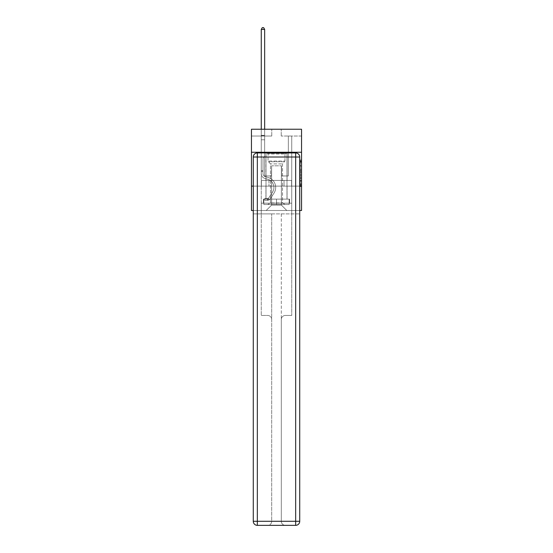 <?xml version="1.0" encoding="UTF-8"?>
<svg xmlns="http://www.w3.org/2000/svg" width="553" height="553" viewBox="0 0 553 553"><rect width="100%" height="100%" fill="white"/><g stroke="black" fill="none" stroke-linecap="round" stroke-linejoin="round"><path stroke-width="0.41" stroke-dasharray="2.77 2.07" d="M300.196 168.071L300.196 172.322L301.551 172.322L301.551 185.22L301.551 161.289L301.551 172.322L300.196 172.322L300.196 160.895L300.196 186.548L300.196 159.962L300.196 184.688L301.551 184.688L300.196 184.688L301.551 184.688L300.196 184.688L300.196 180.43L300.196 186.548L301.551 186.548L301.551 159.962L301.551 184.619L301.551 174.188L300.196 174.188L301.551 174.188L301.551 180.43L301.551 161.822L300.196 161.822L301.551 161.822L301.551 186.548L301.551 161.289L301.551 186.548L300.196 186.548L300.196 159.962L301.551 159.962L301.551 161.289L301.551 159.962L301.551 161.289L301.551 159.962L301.551 160.895L301.551 159.962L300.196 159.962L300.196 161.822L301.551 161.822L300.196 161.822L300.196 168.071L301.551 168.071M287.062 152.262L287.062 180.43L265.938 180.43L287.062 180.43L265.938 180.43L287.062 180.43L287.062 152.262L265.938 152.262L265.938 180.43L265.938 152.262L287.062 152.262M301.551 170.732L301.551 169.398L301.551 170.732L300.196 170.732L300.196 165.382L300.196 181.128L300.196 177.174L301.551 177.174L300.196 177.174L300.196 186.548L301.551 186.548L300.196 186.548L301.551 186.548L300.196 186.548L300.196 159.962L301.551 159.962L300.196 159.962L301.551 159.962L300.196 159.962L300.196 170.732L301.551 170.732M301.551 186.119L301.551 210.493L251.449 210.493L251.449 186.119L301.551 186.119L301.551 129.243L281.242 129.243L301.551 129.243L301.551 136.017L301.551 129.243L251.449 129.243L271.758 129.243L251.449 129.243L251.449 136.017L271.758 136.017L251.449 136.017L251.449 129.243L251.449 152.262L301.551 152.262L251.449 152.262L251.449 186.119L301.551 186.119L251.449 186.119M299.726 186.119L253.274 186.119L299.726 186.119L299.726 521.285L299.726 157.004L299.726 186.119L253.274 186.119L253.274 213.88L299.726 213.88L261.265 213.88L261.265 315.445L267.631 315.445A4.065 4.065 0 0 1 271.696 319.51L271.696 521.285A4.065 4.065 0 0 1 267.631 525.35A4.065 4.065 0 0 0 271.696 521.285L271.696 319.51A4.065 4.065 0 0 0 267.631 315.445L261.265 315.445L267.631 315.445A4.065 4.065 0 0 1 271.696 319.51L271.696 213.88L271.696 319.51A4.065 4.065 0 0 0 267.631 315.445L261.265 315.445L261.265 213.88L261.265 315.445L261.265 213.88L253.274 213.88L271.696 213.88L271.696 521.285A4.065 4.065 0 0 1 267.631 525.35L295.661 525.35A4.065 4.065 0 0 0 299.726 521.285A4.065 4.065 0 0 1 295.661 525.35L285.369 525.35A4.065 4.065 0 0 1 281.304 521.285L281.304 213.88L253.274 213.88L253.274 521.285A4.065 4.065 0 0 0 257.339 525.35L295.661 525.35L295.661 521.285L257.339 521.285L257.339 157.004L295.661 157.004L295.661 521.285L299.726 521.285A4.065 4.065 0 0 1 295.661 525.35A4.065 4.065 0 0 0 299.726 521.285L299.726 186.119L253.274 186.119L299.726 186.119L299.726 157.004A4.065 4.065 0 0 0 295.661 152.939L257.339 152.939L295.661 152.939A4.065 4.065 0 0 1 299.726 157.004L295.661 157.004L295.661 152.939L257.339 152.939A4.065 4.065 0 0 0 253.274 157.004L253.274 521.285L253.274 157.004A4.065 4.065 0 0 1 257.339 152.939A4.065 4.065 0 0 0 253.274 157.004L253.274 186.119M253.274 210.493L299.726 210.493M261.265 210.493L291.735 210.493L291.735 136.017L288.348 136.017L291.735 136.017L288.348 136.017L291.735 136.017L288.348 136.017L291.735 136.017L288.348 136.017L291.735 136.017L288.348 136.017L291.735 136.017L288.348 136.017L291.735 136.017L288.348 136.017L291.735 136.017L288.348 136.017L291.735 136.017L288.348 136.017L291.735 136.017L288.348 136.017L291.735 136.017L288.348 136.017L291.735 136.017L288.348 136.017L291.735 136.017L288.348 136.017L291.735 136.017L288.348 136.017L291.735 136.017L291.735 210.493L291.735 136.017L291.735 210.493L291.735 136.017L291.735 210.493L291.735 136.017L291.735 210.493L291.735 136.017L291.735 210.493L291.735 136.017L291.735 210.493L291.735 136.017L291.735 210.493L291.735 136.017L291.735 210.493L291.735 136.017L291.735 210.493L291.735 136.017L291.735 210.493L291.735 136.017L291.735 210.493L291.735 136.017L291.735 210.493L291.735 136.017L291.735 210.493L291.735 136.017L291.735 210.493L261.265 210.493L266.207 210.493L261.265 210.493L266.207 210.493L261.265 210.493L266.207 210.493L261.265 210.493L266.207 210.493L261.265 210.493L266.207 210.493L261.265 210.493L266.207 210.493L261.265 210.493L266.207 210.493L261.265 210.493L266.207 210.493L261.265 210.493L266.207 210.493L261.265 210.493L266.207 210.493L261.265 210.493L266.207 210.493L261.265 210.493L266.207 210.493L261.265 210.493L266.207 210.493L261.265 210.493L261.265 136.017L264.652 136.017L261.265 136.017L264.652 136.017L261.265 136.017L264.652 136.017L261.265 136.017L264.652 136.017L261.265 136.017L264.652 136.017L261.265 136.017L264.652 136.017L261.265 136.017L264.652 136.017L261.265 136.017L264.652 136.017L261.265 136.017L264.652 136.017L261.265 136.017L264.652 136.017L261.265 136.017L264.652 136.017L261.265 136.017L264.652 136.017L261.265 136.017L264.652 136.017L261.265 136.017L264.652 136.017L261.265 136.017L261.265 210.493M301.551 136.017L281.242 136.017L301.551 136.017M271.627 205.08L271.627 165.81L271.627 205.08L271.627 165.81L281.373 165.81L281.373 205.08L271.627 205.08L266.207 210.493L271.627 205.08L271.627 165.81L271.627 205.08L271.627 165.81L271.488 175.965L264.652 175.965L264.652 136.017L264.652 175.965L264.652 136.017L264.652 175.965L264.652 136.017L264.652 175.965L264.652 136.017L264.652 175.965L264.652 136.017L264.652 175.965L264.652 136.017L264.652 175.965L264.652 136.017L264.652 175.965L264.652 136.017L264.652 175.965L264.652 136.017L264.652 175.965L264.652 136.017L264.652 175.965L264.652 136.017L264.652 175.965L264.652 136.017L264.652 175.965L264.652 136.017L264.652 175.965L264.652 136.017L264.652 175.965L271.488 175.965L264.652 175.965L271.488 175.965L264.652 175.965L271.488 175.965L264.652 175.965L271.488 175.965L264.652 175.965L271.488 175.965L264.652 175.965L271.488 175.965L264.652 175.965L271.488 175.965L264.652 175.965L271.488 175.965L264.652 175.965L271.488 175.965L264.652 175.965L271.488 175.965L264.652 175.965L271.488 175.965L264.652 175.965L271.488 175.965L264.652 175.965L271.488 175.965L264.652 175.965L271.488 175.965L271.627 165.81L271.627 205.08L266.207 210.493L271.627 205.08L271.627 165.81L271.627 205.08L266.207 210.493L271.627 205.08L271.627 165.81L271.627 205.08L266.207 210.493L271.627 205.08L271.627 165.81L271.627 205.08L266.207 210.493L271.627 205.08L271.627 165.81L271.627 205.08L266.207 210.493L271.627 205.08L271.627 165.81L271.627 205.08L266.207 210.493L271.627 205.08L271.627 165.81L271.627 205.08L266.207 210.493L271.627 205.08L271.627 165.81L271.627 205.08L266.207 210.493L271.627 205.08L271.627 165.81L271.627 205.08L266.207 210.493L271.627 205.08L271.627 165.81L271.627 205.08L266.207 210.493L271.627 205.08L271.627 165.81L271.627 205.08L266.207 210.493L271.627 205.08L271.627 165.81L271.627 205.08L266.207 210.493L271.627 205.08L266.207 210.493L271.627 205.08L281.373 205.08L281.373 165.81L281.373 205.08L286.793 210.493L281.373 205.08L281.373 165.81L281.373 205.08L286.793 210.493L281.373 205.08L281.373 165.81L281.373 205.08L286.793 210.493L281.373 205.08L281.373 165.81L281.373 205.08L286.793 210.493L281.373 205.08L281.373 165.81L281.373 205.08L286.793 210.493L281.373 205.08L281.373 165.81L281.373 205.08L286.793 210.493L281.373 205.08L281.373 165.81L281.373 205.08L286.793 210.493L281.373 205.08L281.373 165.81L281.373 205.08L286.793 210.493L281.373 205.08L281.373 165.81L281.373 205.08L286.793 210.493L281.373 205.08L281.373 165.81L281.373 205.08L286.793 210.493L281.373 205.08L281.373 165.81L281.373 205.08L286.793 210.493L281.373 205.08L281.373 165.81L281.373 205.08L286.793 210.493L281.373 205.08L281.373 165.81L281.373 205.08L286.793 210.493L281.373 205.08L281.373 165.81L281.373 205.08L286.793 210.493L281.373 205.08L281.373 165.81L271.627 165.81L271.627 205.08L266.207 210.493L271.627 205.08M281.512 165.81L281.512 175.965L281.512 165.81M286.793 210.493L281.373 205.08L286.793 210.493M281.242 136.017L281.242 129.243L281.242 136.017M271.758 136.017L271.758 129.243L271.758 136.017M288.348 136.017L288.348 175.965L281.512 175.965L288.348 175.965L281.512 175.965L288.348 175.965L281.512 175.965L288.348 175.965L281.512 175.965L288.348 175.965L281.512 175.965L288.348 175.965L281.512 175.965L288.348 175.965L281.512 175.965L288.348 175.965L281.512 175.965L288.348 175.965L281.512 175.965L288.348 175.965L281.512 175.965L288.348 175.965L281.512 175.965L288.348 175.965L281.512 175.965L288.348 175.965L281.512 175.965L288.348 175.965L281.512 175.965L288.348 175.965L288.348 136.017M291.59 186.119L261.41 186.119L291.59 186.119L291.59 180.43L261.41 180.43L284.042 180.43L284.042 186.119L284.042 180.43L268.958 180.43L268.958 186.119L268.958 180.43L261.41 180.43L261.41 186.119L261.41 180.43L291.59 180.43L291.59 186.119M301.551 152.262L251.449 152.262M268.958 180.43L268.958 186.119L268.958 180.43M284.042 180.43L284.042 186.119L284.042 180.43M300.196 172.322L301.551 172.322L300.196 172.322M300.196 160.895L300.196 159.962L300.196 160.895L301.551 160.895L300.196 160.895M300.196 181.066L300.196 175.515L300.196 181.066L301.551 181.066L300.196 181.066M300.196 175.515L300.196 174.188L301.551 174.188L300.196 174.188L300.196 175.515L301.551 175.515L300.196 175.515M300.196 165.382L300.196 161.822L300.196 165.382L301.551 165.382L300.196 165.382M300.196 159.962L301.551 159.962L300.196 159.962L300.196 161.289L300.196 159.962L301.551 159.962M300.196 186.548L301.551 186.548L300.196 186.548L300.196 185.22L300.196 186.548M261.265 171.465L261.265 29.413L261.265 139.778L261.265 29.413L264.652 29.413L264.652 135.312L264.652 29.413L261.265 29.413L262.281 27.65L263.636 27.65L262.281 27.65L261.265 29.413L261.265 139.778L261.265 29.413L264.652 29.413L263.636 27.65L264.652 29.413L264.652 139.778L261.265 139.778L261.265 29.413L262.281 27.65L263.636 27.65L262.281 27.65L261.265 29.413L261.265 139.778L261.265 29.413L264.652 29.413L261.265 29.413L262.281 27.65L263.636 27.65L264.652 29.413L263.636 27.65L262.281 27.65L261.265 29.413L261.265 139.778L261.265 29.413L264.652 29.413L264.652 135.312L264.652 29.413L261.265 29.413L262.281 27.65L263.636 27.65L264.652 29.413L263.636 27.65L262.281 27.65L261.265 29.413L261.265 139.778L261.265 29.413L264.652 29.413L264.652 135.817L264.652 29.413L261.265 29.413L262.281 27.65L263.636 27.65L264.652 29.413L263.636 27.65L262.281 27.65L261.265 29.413L261.265 139.778L261.265 29.413L264.652 29.413L264.652 156.299L263.885 157.066A2.945 2.945 0 0 0 263.028 159.146A2.945 2.945 0 0 1 263.885 157.066L264.652 156.299L264.652 139.778L261.265 139.778L261.265 135.312L261.265 173.663A4.942 4.942 0 0 0 264.88 178.425A4.942 4.942 0 0 1 261.265 173.663L261.265 139.778L264.652 139.778L264.652 29.413L261.265 29.413L262.281 27.65L263.636 27.65L264.652 29.413L263.636 27.65L262.281 27.65L261.265 29.413L261.265 135.312L261.265 29.413L264.652 29.413L264.652 156.299L263.885 157.066A2.945 2.945 0 0 0 263.028 159.146A2.945 2.945 0 0 1 263.885 157.066L264.652 156.299L264.652 139.778L261.265 139.778L261.265 173.663A4.942 4.942 0 0 0 264.88 178.425A4.942 4.942 0 0 1 261.265 173.663L261.265 139.778L264.652 139.778L264.652 29.413L261.265 29.413L262.281 27.65L263.636 27.65L264.652 29.413L263.636 27.65L262.281 27.65L261.265 29.413L261.265 135.817L261.265 29.413L264.652 29.413L264.652 156.299L263.885 157.066A2.945 2.945 0 0 0 263.028 159.146A2.945 2.945 0 0 1 263.885 157.066L264.652 156.299L264.652 139.778L261.265 139.778L261.265 173.663A4.942 4.942 0 0 0 264.88 178.425A4.942 4.942 0 0 1 261.265 173.663L261.265 139.778L264.652 139.778L264.652 29.413L261.265 29.413L262.281 27.65L263.636 27.65L264.652 29.413L263.636 27.65L262.281 27.65L261.265 29.413L261.265 139.778L264.652 139.778L264.652 156.299L263.885 157.066A2.945 2.945 0 0 0 263.028 159.146A2.945 2.945 0 0 1 263.885 157.066L264.652 156.299L264.652 135.817L264.652 139.778L261.265 139.778L261.265 173.663A4.942 4.942 0 0 0 264.88 178.425L267.638 179.193L264.88 178.425A4.942 4.942 0 0 1 261.265 173.663L261.265 139.778L264.652 139.778L264.652 156.299L263.885 157.066A2.945 2.945 0 0 0 263.028 159.146A2.945 2.945 0 0 1 263.885 157.066L264.652 156.299L264.652 135.312L264.652 139.778L261.265 139.778L261.265 173.663A4.942 4.942 0 0 0 264.88 178.425A4.942 4.942 0 0 1 261.265 173.663L261.265 139.778L264.652 139.778L264.652 156.299L263.885 157.066A2.945 2.945 0 0 0 263.028 159.146A2.945 2.945 0 0 1 263.885 157.066L264.652 156.299L264.652 29.413L264.652 139.778L261.265 139.778L261.265 173.663A4.942 4.942 0 0 0 264.88 178.425A4.942 4.942 0 0 1 261.265 173.663L261.265 139.778L264.652 139.778L264.652 156.299L263.885 157.066A2.945 2.945 0 0 0 263.028 159.146A2.945 2.945 0 0 1 263.885 157.066L264.652 156.299L264.652 29.413L261.265 29.413L264.652 29.413L263.636 27.65L264.652 29.413L264.652 139.778L261.265 139.778L261.265 173.663A4.942 4.942 0 0 0 264.88 178.425L267.638 179.193L264.88 178.425A4.942 4.942 0 0 1 261.265 173.663L261.265 139.778L264.652 139.778L264.652 156.299L263.885 157.066A2.945 2.945 0 0 0 263.028 159.146A2.945 2.945 0 0 1 263.885 157.066L264.652 156.299L264.652 29.413L261.265 29.413L262.281 27.65L263.636 27.65L262.281 27.65L261.265 29.413L261.265 135.312L261.265 29.413L264.652 29.413L263.636 27.65L264.652 29.413L264.652 139.778L261.265 139.778L261.265 173.663A4.942 4.942 0 0 0 264.88 178.425A4.942 4.942 0 0 1 261.265 173.663L261.265 139.778L264.652 139.778L264.652 156.299L263.885 157.066A2.945 2.945 0 0 0 263.028 159.146A2.945 2.945 0 0 1 263.885 157.066L264.652 156.299L264.652 29.413L261.265 29.413L262.281 27.65L263.636 27.65L262.281 27.65L261.265 29.413L261.265 135.817L261.265 29.413L264.652 29.413L263.636 27.65L264.652 29.413L264.652 139.778L261.265 139.778L261.265 173.663A4.942 4.942 0 0 0 264.88 178.425A4.942 4.942 0 0 1 261.265 173.663L261.265 139.778L264.652 139.778L264.652 156.299L263.885 157.066A2.945 2.945 0 0 0 263.028 159.146A2.945 2.945 0 0 1 263.885 157.066L264.652 156.299L264.652 29.413L261.265 29.413L262.281 27.65L263.636 27.65L262.281 27.65L261.265 29.413L261.265 173.663A4.942 4.942 0 0 0 264.88 178.425L267.638 179.193A8.599 8.599 0 0 1 272.518 192.195A8.599 8.599 0 0 0 267.638 179.193L264.88 178.425A4.942 4.942 0 0 1 261.265 173.663L261.265 139.778L264.652 139.778L264.652 156.299L263.885 157.066A2.945 2.945 0 0 0 263.028 159.146A2.945 2.945 0 0 1 263.885 157.066L264.652 156.299L264.652 139.778L261.265 139.778L261.265 173.663A4.942 4.942 0 0 0 264.88 178.425A4.942 4.942 0 0 1 261.265 173.663L261.265 139.778L264.652 139.778L264.652 135.817L264.652 156.299L263.885 157.066A2.945 2.945 0 0 0 263.028 159.146A2.945 2.945 0 0 1 263.885 157.066L264.652 156.299L264.652 139.778L261.265 139.778L261.265 173.663A4.942 4.942 0 0 0 264.88 178.425A4.942 4.942 0 0 1 261.265 173.663L261.265 139.778L264.652 139.778L264.652 135.312L264.652 156.299L263.885 157.066A2.945 2.945 0 0 0 263.028 159.146A2.945 2.945 0 0 1 263.885 157.066L264.652 156.299L264.652 139.778L261.265 139.778L261.265 173.663A4.942 4.942 0 0 0 264.88 178.425L267.638 179.193L264.88 178.425A4.942 4.942 0 0 1 261.265 173.663L261.265 139.778L264.652 139.778L264.652 29.413L263.636 27.65L264.652 29.413L264.652 156.299L263.885 157.066A2.945 2.945 0 0 0 263.028 159.146A2.945 2.945 0 0 1 263.885 157.066L264.652 156.299L264.652 139.778L261.265 139.778L261.265 173.663L261.265 171.465L263.028 171.465L263.028 170.656L261.265 170.656L263.028 170.656L263.028 173.663L263.028 159.146L263.028 173.663A3.18 3.18 0 0 0 265.35 176.732A3.18 3.18 0 0 1 263.028 173.663L263.028 159.146L263.028 173.663L263.028 170.656L261.265 170.656L263.028 170.656L263.028 173.663A3.18 3.18 0 0 0 265.35 176.732A3.18 3.18 0 0 1 263.028 173.663L263.028 159.146L263.028 173.663A3.18 3.18 0 0 0 265.35 176.732A3.18 3.18 0 0 1 263.028 173.663L263.028 159.146L263.028 173.663L263.028 170.656L261.265 170.656L263.028 170.656L263.028 173.663A3.18 3.18 0 0 0 265.35 176.732L268.108 177.499L265.35 176.732A3.18 3.18 0 0 1 263.028 173.663L263.028 159.146L263.028 173.663A3.18 3.18 0 0 0 265.35 176.732A3.18 3.18 0 0 1 263.028 173.663L263.028 159.146L263.028 173.663L263.028 170.656L261.265 170.656L263.028 170.656L263.028 173.663A3.18 3.18 0 0 0 265.35 176.732A3.18 3.18 0 0 1 263.028 173.663L263.028 159.146L263.028 173.663A3.18 3.18 0 0 0 265.35 176.732L268.108 177.499L265.35 176.732A3.18 3.18 0 0 1 263.028 173.663L263.028 159.146L263.028 173.663L263.028 170.656L261.265 170.656L263.028 170.656L263.028 173.663A3.18 3.18 0 0 0 265.35 176.732A3.18 3.18 0 0 1 263.028 173.663L263.028 159.146L263.028 173.663A3.18 3.18 0 0 0 265.35 176.732A3.18 3.18 0 0 1 263.028 173.663L263.028 159.146L263.028 173.663L263.028 170.656L261.265 170.656L263.028 170.656L263.028 173.663A3.18 3.18 0 0 0 265.35 176.732L268.108 177.499L265.35 176.732A3.18 3.18 0 0 1 263.028 173.663L263.028 159.146L263.028 173.663A3.18 3.18 0 0 0 265.35 176.732A3.18 3.18 0 0 1 263.028 173.663L263.028 159.146L263.028 173.663L263.028 170.656L261.265 170.656L263.028 170.656L263.028 173.663A3.18 3.18 0 0 0 265.35 176.732A3.18 3.18 0 0 1 263.028 173.663L263.028 159.146L263.028 173.663A3.18 3.18 0 0 0 265.35 176.732L268.108 177.499A10.362 10.362 0 0 1 273.991 193.156A10.362 10.362 0 0 0 268.108 177.499L265.35 176.732A3.18 3.18 0 0 1 263.028 173.663L263.028 159.146L263.028 173.663L263.028 171.465L261.265 171.465M267.424 200.31A3.588 3.588 0 0 0 270.362 198.693L273.991 193.156A10.362 10.362 0 0 0 268.108 177.499L265.35 176.732A3.18 3.18 0 0 1 263.028 173.663A3.18 3.18 0 0 0 265.35 176.732A3.18 3.18 0 0 1 263.028 173.663A3.18 3.18 0 0 0 265.35 176.732L268.108 177.499L265.35 176.732A3.18 3.18 0 0 1 263.028 173.663A3.18 3.18 0 0 0 265.35 176.732L268.108 177.499A10.362 10.362 0 0 1 273.991 193.156A10.362 10.362 0 0 0 268.108 177.499L265.35 176.732A3.18 3.18 0 0 1 263.028 173.663A3.18 3.18 0 0 0 265.35 176.732A3.18 3.18 0 0 1 263.028 173.663A3.18 3.18 0 0 0 265.35 176.732L268.108 177.499L265.35 176.732A3.18 3.18 0 0 1 263.028 173.663A3.18 3.18 0 0 0 265.35 176.732L268.108 177.499L265.35 176.732A3.18 3.18 0 0 1 263.028 173.663A3.18 3.18 0 0 0 265.35 176.732A3.18 3.18 0 0 1 263.028 173.663A3.18 3.18 0 0 0 265.35 176.732L268.108 177.499A10.362 10.362 0 0 1 273.991 193.156L270.362 198.693L273.991 193.156A10.362 10.362 0 0 0 268.108 177.499L265.35 176.732A3.18 3.18 0 0 1 263.028 173.663A3.18 3.18 0 0 0 265.35 176.732L268.108 177.499L265.35 176.732A3.18 3.18 0 0 1 263.028 173.663A3.18 3.18 0 0 0 265.35 176.732A3.18 3.18 0 0 1 263.028 173.663A3.18 3.18 0 0 0 265.35 176.732L268.108 177.499L265.35 176.732A3.18 3.18 0 0 1 263.028 173.663A3.18 3.18 0 0 0 265.35 176.732L268.108 177.499A10.362 10.362 0 0 1 273.991 193.156A10.362 10.362 0 0 0 268.108 177.499L265.35 176.732A3.18 3.18 0 0 1 263.028 173.663A3.18 3.18 0 0 0 265.35 176.732A3.18 3.18 0 0 1 263.028 173.663A3.18 3.18 0 0 0 265.35 176.732L268.108 177.499L265.35 176.732A3.18 3.18 0 0 1 263.028 173.663A3.18 3.18 0 0 0 265.35 176.732L268.108 177.499A10.362 10.362 0 0 1 273.991 193.156A10.362 10.362 0 0 0 268.108 177.499L265.35 176.732L268.108 177.499A10.362 10.362 0 0 1 273.991 193.156L270.362 198.693L273.991 193.156A10.362 10.362 0 0 0 268.108 177.499L265.35 176.732L268.108 177.499A10.362 10.362 0 0 1 273.991 193.156A10.362 10.362 0 0 0 268.108 177.499L265.35 176.732L268.108 177.499A10.362 10.362 0 0 1 273.991 193.156A10.362 10.362 0 0 0 268.108 177.499L265.35 176.732L268.108 177.499A10.362 10.362 0 0 1 273.991 193.156L270.362 198.693A3.588 3.588 0 0 1 268.44 200.145A3.588 3.588 0 0 0 270.362 198.693L273.991 193.156A10.362 10.362 0 0 0 268.108 177.499L265.35 176.732L268.108 177.499A10.362 10.362 0 0 1 273.991 193.156A10.362 10.362 0 0 0 268.108 177.499L265.35 176.732L268.108 177.499A10.362 10.362 0 0 1 273.991 193.156A10.362 10.362 0 0 0 268.108 177.499L265.35 176.732L268.108 177.499A10.362 10.362 0 0 1 273.991 193.156L270.362 198.693L273.991 193.156A10.362 10.362 0 0 0 268.108 177.499L265.35 176.732L268.108 177.499A10.362 10.362 0 0 1 273.991 193.156A10.362 10.362 0 0 0 268.108 177.499L265.35 176.732L268.108 177.499A10.362 10.362 0 0 1 273.991 193.156A10.362 10.362 0 0 0 268.108 177.499A10.362 10.362 0 0 1 273.991 193.156L270.362 198.693L273.991 193.156A10.362 10.362 0 0 0 268.108 177.499A10.362 10.362 0 0 1 273.991 193.156L270.362 198.693A3.588 3.588 0 0 1 268.44 200.145C267.396 200.366 267.396 200.366 268.44 200.145C267.396 200.366 267.396 200.366 268.44 200.145A3.588 3.588 0 0 0 270.362 198.693L273.991 193.156A10.362 10.362 0 0 0 268.108 177.499A10.362 10.362 0 0 1 273.991 193.156A10.362 10.362 0 0 0 268.108 177.499A10.362 10.362 0 0 1 273.991 193.156L270.362 198.693L273.991 193.156A10.362 10.362 0 0 0 268.108 177.499A10.362 10.362 0 0 1 273.991 193.156L270.362 198.693L273.991 193.156A10.362 10.362 0 0 0 268.108 177.499A10.362 10.362 0 0 1 273.991 193.156A10.362 10.362 0 0 0 268.108 177.499A10.362 10.362 0 0 1 273.991 193.156L270.362 198.693A3.588 3.588 0 0 1 268.44 200.145C267.396 200.366 267.396 200.366 268.44 200.145C267.396 200.366 267.396 200.366 268.44 200.145A3.588 3.588 0 0 0 270.362 198.693L273.991 193.156A10.362 10.362 0 0 0 268.108 177.499A10.362 10.362 0 0 1 273.991 193.156L270.362 198.693L273.991 193.156A10.362 10.362 0 0 0 268.108 177.499A10.362 10.362 0 0 1 273.991 193.156A10.362 10.362 0 0 0 268.108 177.499A10.362 10.362 0 0 1 273.991 193.156L270.362 198.693L273.991 193.156A10.362 10.362 0 0 0 268.108 177.499A10.362 10.362 0 0 1 273.991 193.156L270.362 198.693A3.588 3.588 0 0 1 268.44 200.145C267.396 200.366 267.396 200.366 268.44 200.145C267.396 200.366 267.396 200.366 268.44 200.145A3.588 3.588 0 0 0 270.362 198.693L273.991 193.156A10.362 10.362 0 0 0 268.108 177.499A10.362 10.362 0 0 1 273.991 193.156A10.362 10.362 0 0 0 268.108 177.499A10.362 10.362 0 0 1 273.991 193.156L270.362 198.693L273.991 193.156A10.362 10.362 0 0 0 268.108 177.499A10.362 10.362 0 0 1 273.991 193.156L270.362 198.693A3.588 3.588 0 0 1 268.44 200.145C267.396 200.366 267.396 200.366 268.44 200.145C267.396 200.366 267.396 200.366 268.44 200.145A3.588 3.588 0 0 0 270.362 198.693L273.991 193.156L270.362 198.693A3.588 3.588 0 0 1 268.44 200.145C267.396 200.366 267.396 200.366 268.44 200.145C267.396 200.366 267.396 200.366 268.44 200.145A3.588 3.588 0 0 0 270.362 198.693L273.991 193.156L270.362 198.693A3.588 3.588 0 0 1 268.44 200.145C267.396 200.366 267.396 200.366 268.44 200.145C267.396 200.366 267.396 200.366 268.44 200.145A3.588 3.588 0 0 0 270.362 198.693L273.991 193.156L270.362 198.693A3.588 3.588 0 0 1 268.44 200.145C267.396 200.366 267.396 200.366 268.44 200.145C267.396 200.366 267.396 200.366 268.44 200.145A3.588 3.588 0 0 0 270.362 198.693L273.991 193.156L270.362 198.693A3.588 3.588 0 0 1 268.44 200.145C267.396 200.366 267.396 200.366 268.44 200.145C267.396 200.366 267.396 200.366 268.44 200.145A3.588 3.588 0 0 0 270.362 198.693L273.991 193.156L270.362 198.693A3.588 3.588 0 0 1 268.44 200.145C267.396 200.366 267.396 200.366 268.44 200.145C267.396 200.366 267.396 200.366 268.44 200.145A3.588 3.588 0 0 0 270.362 198.693L273.991 193.156L270.362 198.693A3.588 3.588 0 0 1 268.44 200.145C267.396 200.366 267.396 200.366 268.44 200.145C267.396 200.366 267.396 200.366 268.44 200.145A3.588 3.588 0 0 0 270.362 198.693L273.991 193.156L270.362 198.693A3.588 3.588 0 0 1 268.44 200.145C267.396 200.366 267.396 200.366 268.44 200.145C267.396 200.366 267.396 200.366 268.44 200.145A3.588 3.588 0 0 0 270.362 198.693L273.991 193.156L270.362 198.693A3.588 3.588 0 0 1 268.44 200.145C267.396 200.366 267.396 200.366 268.44 200.145C267.396 200.366 267.396 200.366 268.44 200.145A3.588 3.588 0 0 0 270.362 198.693L273.991 193.156L270.362 198.693A3.588 3.588 0 0 1 268.44 200.145C267.396 200.366 267.396 200.366 268.44 200.145C267.396 200.366 267.396 200.366 268.44 200.145A3.588 3.588 0 0 0 270.362 198.693A3.588 3.588 0 0 1 267.424 200.31L267.424 198.548A1.825 1.825 0 0 0 268.889 197.725L272.518 192.195A8.599 8.599 0 0 0 267.638 179.193L264.88 178.425A4.942 4.942 0 0 1 261.265 173.663A4.942 4.942 0 0 0 264.88 178.425A4.942 4.942 0 0 1 261.265 173.663A4.942 4.942 0 0 0 264.88 178.425L267.638 179.193A8.599 8.599 0 0 1 272.518 192.195A8.599 8.599 0 0 0 267.638 179.193L264.88 178.425A4.942 4.942 0 0 1 261.265 173.663A4.942 4.942 0 0 0 264.88 178.425L267.638 179.193L264.88 178.425A4.942 4.942 0 0 1 261.265 173.663A4.942 4.942 0 0 0 264.88 178.425A4.942 4.942 0 0 1 261.265 173.663A4.942 4.942 0 0 0 264.88 178.425L267.638 179.193L264.88 178.425A4.942 4.942 0 0 1 261.265 173.663A4.942 4.942 0 0 0 264.88 178.425L267.638 179.193A8.599 8.599 0 0 1 272.518 192.195L268.889 197.725L272.518 192.195A8.599 8.599 0 0 0 267.638 179.193L264.88 178.425A4.942 4.942 0 0 1 261.265 173.663A4.942 4.942 0 0 0 264.88 178.425A4.942 4.942 0 0 1 261.265 173.663A4.942 4.942 0 0 0 264.88 178.425L267.638 179.193L264.88 178.425A4.942 4.942 0 0 1 261.265 173.663A4.942 4.942 0 0 0 264.88 178.425L267.638 179.193L264.88 178.425A4.942 4.942 0 0 1 261.265 173.663A4.942 4.942 0 0 0 264.88 178.425A4.942 4.942 0 0 1 261.265 173.663A4.942 4.942 0 0 0 264.88 178.425L267.638 179.193A8.599 8.599 0 0 1 272.518 192.195A8.599 8.599 0 0 0 267.638 179.193L264.88 178.425A4.942 4.942 0 0 1 261.265 173.663A4.942 4.942 0 0 0 264.88 178.425L267.638 179.193L264.88 178.425A4.942 4.942 0 0 1 261.265 173.663A4.942 4.942 0 0 0 264.88 178.425A4.942 4.942 0 0 1 261.265 173.663A4.942 4.942 0 0 0 264.88 178.425L267.638 179.193L264.88 178.425A4.942 4.942 0 0 1 261.265 173.663A4.942 4.942 0 0 0 264.88 178.425L267.638 179.193A8.599 8.599 0 0 1 272.518 192.195A8.599 8.599 0 0 0 267.638 179.193L264.88 178.425L267.638 179.193A8.599 8.599 0 0 1 272.518 192.195L268.889 197.725L272.518 192.195A8.599 8.599 0 0 0 267.638 179.193L264.88 178.425L267.638 179.193A8.599 8.599 0 0 1 272.518 192.195A8.599 8.599 0 0 0 267.638 179.193L264.88 178.425L267.638 179.193A8.599 8.599 0 0 1 272.518 192.195A8.599 8.599 0 0 0 267.638 179.193L264.88 178.425L267.638 179.193A8.599 8.599 0 0 1 272.518 192.195L268.889 197.725A1.825 1.825 0 0 1 268.44 198.195C267.417 198.665 267.417 198.665 268.44 198.195C267.417 198.665 267.417 198.665 268.44 198.195A1.825 1.825 0 0 0 268.889 197.725L272.518 192.195A8.599 8.599 0 0 0 267.638 179.193L264.88 178.425L267.638 179.193A8.599 8.599 0 0 1 272.518 192.195A8.599 8.599 0 0 0 267.638 179.193L264.88 178.425L267.638 179.193A8.599 8.599 0 0 1 272.518 192.195A8.599 8.599 0 0 0 267.638 179.193L264.88 178.425L267.638 179.193A8.599 8.599 0 0 1 272.518 192.195L268.889 197.725L272.518 192.195A8.599 8.599 0 0 0 267.638 179.193L264.88 178.425L267.638 179.193A8.599 8.599 0 0 1 272.518 192.195A8.599 8.599 0 0 0 267.638 179.193L264.88 178.425L267.638 179.193A8.599 8.599 0 0 1 272.518 192.195A8.599 8.599 0 0 0 267.638 179.193A8.599 8.599 0 0 1 272.518 192.195L268.889 197.725L272.518 192.195A8.599 8.599 0 0 0 267.638 179.193A8.599 8.599 0 0 1 272.518 192.195L268.889 197.725A1.825 1.825 0 0 1 268.44 198.195C267.417 198.665 267.417 198.665 268.44 198.195C267.417 198.665 267.417 198.665 268.44 198.195A1.825 1.825 0 0 0 268.889 197.725L272.518 192.195A8.599 8.599 0 0 0 267.638 179.193A8.599 8.599 0 0 1 272.518 192.195A8.599 8.599 0 0 0 267.638 179.193A8.599 8.599 0 0 1 272.518 192.195L268.889 197.725L272.518 192.195A8.599 8.599 0 0 0 267.638 179.193A8.599 8.599 0 0 1 272.518 192.195L268.889 197.725L272.518 192.195A8.599 8.599 0 0 0 267.638 179.193A8.599 8.599 0 0 1 272.518 192.195A8.599 8.599 0 0 0 267.638 179.193A8.599 8.599 0 0 1 272.518 192.195L268.889 197.725A1.825 1.825 0 0 1 268.44 198.195C267.417 198.665 267.417 198.665 268.44 198.195C267.417 198.665 267.417 198.665 268.44 198.195A1.825 1.825 0 0 0 268.889 197.725L272.518 192.195A8.599 8.599 0 0 0 267.638 179.193A8.599 8.599 0 0 1 272.518 192.195L268.889 197.725L272.518 192.195A8.599 8.599 0 0 0 267.638 179.193A8.599 8.599 0 0 1 272.518 192.195A8.599 8.599 0 0 0 267.638 179.193A8.599 8.599 0 0 1 272.518 192.195L268.889 197.725L272.518 192.195A8.599 8.599 0 0 0 267.638 179.193A8.599 8.599 0 0 1 272.518 192.195L268.889 197.725A1.825 1.825 0 0 1 268.44 198.195C267.417 198.665 267.417 198.665 268.44 198.195C267.417 198.665 267.417 198.665 268.44 198.195A1.825 1.825 0 0 0 268.889 197.725L272.518 192.195A8.599 8.599 0 0 0 267.638 179.193A8.599 8.599 0 0 1 272.518 192.195A8.599 8.599 0 0 0 267.638 179.193A8.599 8.599 0 0 1 272.518 192.195L268.889 197.725L272.518 192.195A8.599 8.599 0 0 0 267.638 179.193A8.599 8.599 0 0 1 272.518 192.195L268.889 197.725A1.825 1.825 0 0 1 268.44 198.195C267.417 198.665 267.417 198.665 268.44 198.195C267.417 198.665 267.417 198.665 268.44 198.195A1.825 1.825 0 0 0 268.889 197.725L272.518 192.195L268.889 197.725A1.825 1.825 0 0 1 268.44 198.195C267.417 198.665 267.417 198.665 268.44 198.195C267.417 198.665 267.417 198.665 268.44 198.195A1.825 1.825 0 0 0 268.889 197.725L272.518 192.195L268.889 197.725A1.825 1.825 0 0 1 268.44 198.195C267.417 198.665 267.417 198.665 268.44 198.195C267.417 198.665 267.417 198.665 268.44 198.195A1.825 1.825 0 0 0 268.889 197.725L272.518 192.195L268.889 197.725A1.825 1.825 0 0 1 268.44 198.195C267.417 198.665 267.417 198.665 268.44 198.195C267.417 198.665 267.417 198.665 268.44 198.195A1.825 1.825 0 0 0 268.889 197.725L272.518 192.195L268.889 197.725A1.825 1.825 0 0 1 268.44 198.195C267.417 198.665 267.417 198.665 268.44 198.195C267.417 198.665 267.417 198.665 268.44 198.195A1.825 1.825 0 0 0 268.889 197.725L272.518 192.195L268.889 197.725A1.825 1.825 0 0 1 268.44 198.195C267.417 198.665 267.417 198.665 268.44 198.195C267.417 198.665 267.417 198.665 268.44 198.195A1.825 1.825 0 0 0 268.889 197.725L272.518 192.195L268.889 197.725A1.825 1.825 0 0 1 268.44 198.195C267.417 198.665 267.417 198.665 268.44 198.195C267.417 198.665 267.417 198.665 268.44 198.195A1.825 1.825 0 0 0 268.889 197.725L272.518 192.195L268.889 197.725A1.825 1.825 0 0 1 268.44 198.195C267.417 198.665 267.417 198.665 268.44 198.195C267.417 198.665 267.417 198.665 268.44 198.195A1.825 1.825 0 0 0 268.889 197.725L272.518 192.195L268.889 197.725A1.825 1.825 0 0 1 268.44 198.195C267.417 198.665 267.417 198.665 268.44 198.195C267.417 198.665 267.417 198.665 268.44 198.195A1.825 1.825 0 0 0 268.889 197.725L272.518 192.195L268.889 197.725A1.825 1.825 0 0 1 268.44 198.195C267.417 198.665 267.417 198.665 268.44 198.195C267.417 198.665 267.417 198.665 268.44 198.195A1.825 1.825 0 0 0 268.889 197.725A1.825 1.825 0 0 1 267.424 198.548L267.424 200.31L264.721 200.31L267.424 200.31A3.588 3.588 0 0 0 270.362 198.693A3.588 3.588 0 0 1 267.424 200.31L267.424 198.548L264.721 198.555L267.424 198.548A1.825 1.825 0 0 0 268.889 197.725A1.825 1.825 0 0 1 267.424 198.548L267.424 200.31L264.721 200.31L264.721 198.555L264.721 200.31L267.424 200.31A3.588 3.588 0 0 0 270.362 198.693A3.588 3.588 0 0 1 267.424 200.31L267.424 198.548L264.721 198.555L267.424 198.548A1.825 1.825 0 0 0 268.889 197.725A1.825 1.825 0 0 1 267.424 198.548L267.424 200.31L264.721 200.31L264.721 198.555L264.721 200.31L267.424 200.31A3.588 3.588 0 0 0 270.362 198.693A3.588 3.588 0 0 1 267.424 200.31L267.424 198.548L264.721 198.555L267.424 198.548A1.825 1.825 0 0 0 268.889 197.725A1.825 1.825 0 0 1 267.424 198.548L267.424 200.31L264.721 200.31L264.721 198.555L264.721 200.31L267.424 200.31A3.588 3.588 0 0 0 270.362 198.693A3.588 3.588 0 0 1 267.424 200.31L267.424 198.548L264.721 198.555L267.424 198.548A1.825 1.825 0 0 0 268.889 197.725A1.825 1.825 0 0 1 267.424 198.548L267.424 200.31L264.721 200.31L264.721 198.555L264.721 200.31L267.424 200.31A3.588 3.588 0 0 0 270.362 198.693A3.588 3.588 0 0 1 267.424 200.31L267.424 198.548L264.721 198.555L267.424 198.548A1.825 1.825 0 0 0 268.889 197.725A1.825 1.825 0 0 1 267.424 198.548L267.424 200.31L264.721 200.31L264.721 198.555L264.721 200.31L267.424 200.31A3.588 3.588 0 0 0 270.362 198.693A3.588 3.588 0 0 1 267.424 200.31L267.424 198.548L264.721 198.555L267.424 198.548A1.825 1.825 0 0 0 268.889 197.725A1.825 1.825 0 0 1 267.424 198.548L267.424 200.31L264.721 200.31L264.721 198.555L264.721 200.31L267.424 200.31A3.588 3.588 0 0 0 270.362 198.693A3.588 3.588 0 0 1 267.424 200.31L267.424 198.548L264.721 198.555L267.424 198.548A1.825 1.825 0 0 0 268.889 197.725A1.825 1.825 0 0 1 267.424 198.548L267.424 200.31L264.721 200.31L264.721 198.555L264.721 200.31L267.424 200.31A3.588 3.588 0 0 0 270.362 198.693A3.588 3.588 0 0 1 267.424 200.31L267.424 198.548L264.721 198.555L267.424 198.548A1.825 1.825 0 0 0 268.889 197.725A1.825 1.825 0 0 1 267.424 198.548L267.424 200.31L264.721 200.31L264.721 198.555L264.721 200.31L267.424 200.31A3.588 3.588 0 0 0 270.362 198.693A3.588 3.588 0 0 1 267.424 200.31L267.424 198.548L264.721 198.555L267.424 198.548A1.825 1.825 0 0 0 268.889 197.725A1.825 1.825 0 0 1 267.424 198.548L267.424 200.31L264.721 200.31L264.721 198.555L264.721 200.31L267.424 200.31A3.588 3.588 0 0 0 270.362 198.693A3.588 3.588 0 0 1 267.424 200.31L267.424 198.548L264.721 198.555L267.424 198.548A1.825 1.825 0 0 0 268.889 197.725A1.825 1.825 0 0 1 267.424 198.548L267.424 200.31L264.721 200.31L264.721 198.555L264.721 200.31L267.424 200.31A3.588 3.588 0 0 0 270.362 198.693A3.588 3.588 0 0 1 267.424 200.31L267.424 198.548L264.721 198.555L267.424 198.548A1.825 1.825 0 0 0 268.889 197.725A1.825 1.825 0 0 1 267.424 198.548L267.424 200.31L264.721 200.31L264.721 198.555L264.721 200.31L267.424 200.31A3.588 3.588 0 0 0 270.362 198.693A3.588 3.588 0 0 1 267.424 200.31L267.424 198.548L264.721 198.555L267.424 198.548A1.825 1.825 0 0 0 268.889 197.725A1.825 1.825 0 0 1 267.424 198.548L267.424 200.31L264.721 200.31L264.721 198.555L264.721 200.31L267.424 200.31A3.588 3.588 0 0 0 270.362 198.693A3.588 3.588 0 0 1 267.424 200.31L267.424 198.548L264.721 198.555L267.424 198.548A1.825 1.825 0 0 0 268.889 197.725A1.825 1.825 0 0 1 267.424 198.548L267.424 200.31L264.721 200.31L264.721 198.555L264.721 200.31L267.424 200.31M268.585 153.347L285.638 153.347L268.585 153.347M283.827 154.024L268.039 154.024L283.827 154.024M268.876 204.534L285.3 204.534L268.876 204.534M271.281 202.937L282.528 202.937L271.281 202.937M281.719 163.909L270.472 163.909L281.719 163.909M267.41 153.347L286.993 153.347L267.41 153.347M267.41 199.121L286.993 199.121L267.41 199.121M289.164 199.121L263.836 199.121L289.164 199.121L289.164 204.534L263.836 204.534L289.164 204.534L263.836 204.534L289.164 204.534L289.164 199.121L276.5 199.121L276.5 204.534L276.5 199.121L263.836 199.121L263.836 204.534L263.836 199.121L289.164 199.121L289.164 204.534L289.164 199.121M276.5 199.121L276.5 204.534L276.5 199.121L289.572 199.121L263.428 199.121L263.428 203.186L261.265 203.186L261.265 213.88L261.265 203.186L291.735 203.186L289.572 203.186L291.735 203.186L291.735 315.445L291.735 203.186L291.735 213.88L291.735 203.186L261.265 203.186L289.572 203.186L263.428 203.186L263.428 199.121L276.5 199.121L276.5 203.186L276.5 199.121L263.428 199.121L289.572 199.121L289.572 203.186L289.572 199.121L289.572 203.186L289.572 199.121L276.5 199.121M263.836 199.121L263.836 204.534L263.836 199.121M287.062 186.119L287.062 199.121L265.938 199.121L287.062 199.121L265.938 199.121L287.062 199.121L287.062 186.119L265.938 186.119L265.938 199.121L265.938 186.119L287.062 186.119M285.369 315.445L291.735 315.445L285.369 315.445A4.065 4.065 0 0 0 281.304 319.51A4.065 4.065 0 0 1 285.369 315.445L291.735 315.445L285.369 315.445A4.065 4.065 0 0 0 281.304 319.51L281.304 521.285A4.065 4.065 0 0 0 285.369 525.35A4.065 4.065 0 0 1 281.304 521.285L281.304 319.51A4.065 4.065 0 0 1 285.369 315.445M257.339 525.35A4.065 4.065 0 0 1 253.274 521.285A4.065 4.065 0 0 0 257.339 525.35A4.065 4.065 0 0 1 253.274 521.285L257.339 521.285L257.339 525.35M271.696 213.88L281.304 213.88L281.304 521.285A4.065 4.065 0 0 0 285.369 525.35L267.631 525.35A4.065 4.065 0 0 0 271.696 521.285L271.696 213.88M263.428 199.121L263.428 203.186L263.428 199.121M261.265 203.186L261.265 213.88L261.265 203.186M295.661 152.939A4.065 4.065 0 0 1 299.726 157.004A4.065 4.065 0 0 0 295.661 152.939M261.265 129.243L261.265 29.413L264.652 29.413L261.265 29.413L262.281 27.65L263.636 27.65L262.281 27.65L261.265 29.413L261.265 135.312L261.265 29.413L264.652 29.413L263.636 27.65L264.652 29.413L264.652 135.312L264.652 29.413L261.265 29.413L262.281 27.65L263.636 27.65L262.281 27.65L261.265 29.413L264.652 29.413L263.636 27.65L264.652 29.413L264.652 129.243M264.721 198.555L267.362 198.555L264.721 198.555L264.721 200.31L264.721 198.555M261.265 135.312L261.265 135.817L261.265 135.312L264.652 135.312L261.265 135.312M268.44 200.145C267.396 200.366 267.396 200.366 268.44 200.145C267.396 200.366 267.396 200.366 268.44 200.145L268.44 198.195L268.44 200.145M264.652 29.413L263.636 27.65L262.281 27.65L261.265 29.413M300.196 180.43L301.551 180.43L300.196 180.43M300.196 178.439L301.551 178.439M300.196 166.08L301.551 166.08L300.196 166.08M300.196 161.289L301.551 161.289M300.196 185.22L301.551 185.22M300.196 183.755L301.551 183.755M300.196 162.755L301.551 162.755M300.196 170.995L301.551 170.995L300.196 170.995M300.196 178.508L301.551 178.508L300.196 178.508M300.196 181.128L301.551 181.128L300.196 181.128M300.196 169.398L301.551 169.398L300.196 169.398M261.265 135.817L264.652 135.817L261.265 135.817M269.173 161.082L284.961 161.082L269.173 161.082M283.592 161.752L268.316 161.752L283.592 161.752M253.274 157.004A4.065 4.065 0 0 1 257.339 152.939L257.339 157.004L253.274 157.004M300.196 184.619L301.551 184.619M300.196 184.688L301.551 184.688M300.196 161.822L301.551 161.822M267.631 198.534L267.631 200.304L267.631 198.534M268.039 154.024L267.362 153.347L268.039 154.024L268.039 161.082L270.472 163.909L270.472 202.937L267.7 204.534L270.472 202.937L270.472 163.909L268.039 161.082L268.039 154.024M286.993 153.347L286.993 199.121L286.993 153.347M266.007 153.347L266.007 199.121L266.007 153.347M284.961 161.082L284.961 154.024L285.638 153.347L284.961 154.024L284.961 161.082L282.528 163.909L282.528 202.937L285.3 204.534L282.528 202.937L282.528 163.909L284.961 161.082"/><path stroke-width="0.83" d="M301.551 152.262L301.551 129.243L251.449 129.243L251.449 152.262L301.551 152.262L301.551 210.493L299.726 210.493M253.274 186.119L251.449 186.119L251.449 152.262M301.551 186.119L299.726 186.119M251.449 186.119L251.449 210.493L253.274 210.493M257.339 152.939L295.661 152.939A4.065 4.065 0 0 1 299.726 157.004L299.726 521.285A4.065 4.065 0 0 1 295.661 525.35L257.339 525.35L257.339 521.285L295.661 521.285L295.661 157.004L257.339 157.004L257.339 521.285L253.274 521.285L253.274 157.004L257.339 157.004L257.339 152.939A4.065 4.065 0 0 0 253.274 157.004A4.065 4.065 0 0 1 257.339 152.939M253.274 521.285A4.065 4.065 0 0 0 257.339 525.35A4.065 4.065 0 0 1 253.274 521.285M264.652 129.243L264.652 29.413L261.265 29.413L261.265 129.243M261.265 29.413L262.281 27.65L263.636 27.65L264.652 29.413M295.661 525.35A4.065 4.065 0 0 0 299.726 521.285L295.661 521.285L295.661 525.35M299.726 157.004A4.065 4.065 0 0 0 295.661 152.939L295.661 157.004L299.726 157.004"/></g></svg>
